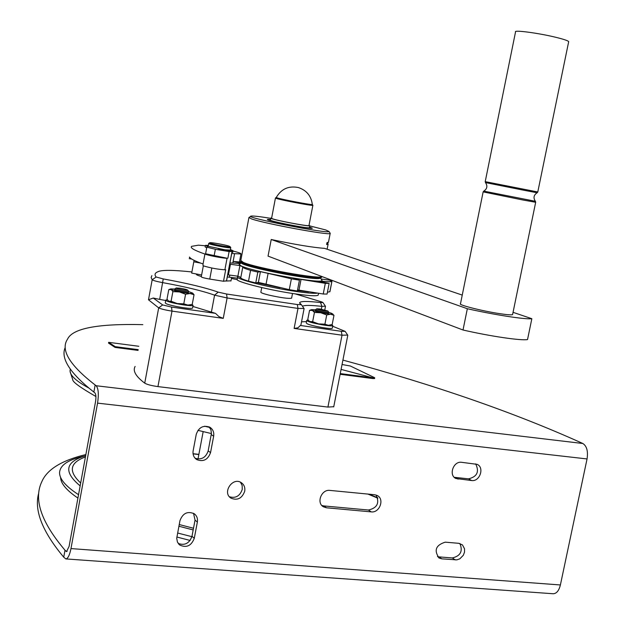 <?xml version="1.0" encoding="UTF-8"?>
<svg xmlns="http://www.w3.org/2000/svg" width="625" height="625" viewBox="0 0 625 625"><rect width="100%" height="100%" fill="white"/><g stroke="black" fill="none" stroke-linecap="round" stroke-linejoin="round"><path stroke-width="0.94" d="M531.844 318.711C525.539 319.633 494.508 314.859 467.336 308.719L271.219 239.508L268.047 256.117L463.016 330C490.133 336.258 521.164 340.82 527.531 339.57L531.844 318.711L513.047 312.328M462.25 295.094L324.539 248.352C313.102 247.547 295.328 244.602 271.219 239.508M291.383 278.828L289.289 289.672L297.352 290.992L299.438 280.172L291.383 278.828L268.117 273.383L266.055 284.164L289.289 289.672M328.492 242.133L326.984 242.648L326.617 244.547L328.125 244.016L327.305 242.633M325.312 283.336L329.133 283.453L327.062 294.078L323.234 294.008L325.312 283.336L301.039 279.391L298.969 290.133L323.234 294.008M321.102 278.992L329.531 280.156L331.875 281.375C331.094 281.922 327.57 281.836 321.305 281.117L318.375 281.195L329.133 283.453M240.898 262.102L233.219 261.422L232.938 262.914M241.039 263.07L233.219 261.422M240.266 263.594L229.953 262.898M229.75 263.953L230.437 264.266L228.422 274.914L237.883 276.188L240.828 277.43M268.117 273.383L260.43 271.648L257.828 272.086L250.563 270.344C244.797 268.648 242.227 267.477 242.836 266.836L239.898 265.578L230.437 264.266M301.039 279.391L293.398 278.211L299.438 280.172M321.641 279.789L322 280.312C324.586 284.531 253.805 272.031 241.352 266.016L239.117 264.516L241.344 262.859M260.43 271.648L258.383 282.406L255.766 282.914L257.828 272.086M258.383 282.406L266.055 284.164M297.555 289.93L298.969 290.133M321.305 281.117L321.172 281.781M331.961 281.266L329.93 291.68L327.422 292.219M242.766 267.188L240.812 277.492C240.195 278.195 242.758 279.414 248.508 281.156L255.766 282.914M227.742 274.586L228.422 274.914M239.898 265.578L237.883 276.188M250.563 270.344L248.508 281.156M279.984 287.719L256.781 282.719M240.703 277.766L238.898 276.664M308.562 291.906L297.422 290.602M320.672 277.922L320.195 278.242C315.172 281.133 238.68 265.992 241.258 262.625L240.867 262.047M237.633 277.18L237.266 279.141C233.586 281.086 266.57 289.656 293.43 293.617C308.086 295.766 316.336 296.281 318.188 295.172L318.281 294.695M237.727 276.711C234.055 278.617 267.047 287.164 293.906 291.141C305.375 292.859 313.055 293.547 316.961 293.219M321.531 276.672L321.281 277.516C317.352 279.984 255.539 268.719 243.211 263.242L240.516 261.531L240.922 261.148M485.219 181.641L485.477 182.578L524.539 190.383L537.156 192.766L537.789 191.977L485.219 181.641L515.531 31.945C513.234 29.695 538.734 33.07 556.109 37.375C563.711 39.25 567.906 40.656 568.695 41.609L568.625 41.977M309.516 227.078L312.336 228.195M309.523 227.039L312.281 228.234C311.336 229.586 264.156 220.273 267.539 219.406L270.508 219.516M463.016 330L467.336 308.719M248.898 217.742L240.797 260.492L243.359 262.43C256.25 268.117 320.953 279.703 321.812 276.523L321.836 276.5M330.047 233.062L330.172 233.492C329.523 235.609 264.719 223.641 251.609 218.945L248.945 217.469M483.141 191.93L460.5 303.719C457.594 304.758 482.094 311.016 499.531 313.633C507.148 314.789 511.5 315.117 512.578 314.625L512.641 314.289M309.742 225.898L325.656 229.93L328.961 231.461C329.75 234.414 242.391 217.172 251.078 216.094C253.086 215.789 259.641 216.539 270.734 218.336M267.539 219.406L270.516 219.477M326.461 507.789L323.445 506.812C316.078 502.93 321.5 489.141 329.891 490.406L374.672 494.727L377.336 495.555C384.766 499.156 379.562 513.086 371.242 511.883L326.461 507.789L323.758 505.922L321.836 505.477M323.758 505.922L368.414 510.023C377.18 508.023 379.75 503.023 376.109 495.023M135.117 366.43C132.562 370.82 135.773 376.391 144.734 383.148L158.68 307.875L148.484 299.789L152.18 279.773C153.266 280.57 156.805 281.531 162.797 282.648C185.398 286.75 202.664 290.914 214.586 295.156L227.109 297.969L226.562 294.016L218.219 292.141C205.531 287.68 187.203 283.273 163.234 278.922L159.688 299.406L165.695 300.492M151.875 275.617L151.141 277.508L152.18 279.773L156.164 277.016L163.234 278.922M441.82 558.844L439.117 558.008C433.758 550.414 435.797 545.141 445.227 542.164L458.766 543.312L462.469 544.922L464.555 548.844L464.523 552.086L463.336 555.258L459.828 558.828L456.859 559.875L441.82 558.844L438.812 556.867L437.477 556.625M85.867 454.555C61.719 460.383 47.031 469.445 41.797 481.734C33.414 499.273 41.148 522.102 65.008 550.219L66.508 551.609L69.086 546.438L95.555 401.539C96.219 397.117 95.992 394.219 94.859 392.852L93.867 392.078C69.992 373.219 60.438 358.375 65.188 347.539M178.203 543.438C184.773 545.773 189.367 543.383 191.984 536.266L195.047 520.109L193.523 513.305M459.883 543.508C463.062 551.18 460.539 555.992 452.312 557.953L438.812 556.867M209.078 426.836L210.922 429.781L211.43 433.336L208.18 450.883C205.828 457.648 201.461 460.094 195.078 458.227M454.242 477.305L468.531 478.844C477.133 476.734 479.508 471.742 475.656 463.867M229.414 496.758C235.648 498.523 239.922 496.078 242.25 489.406L242.156 485.492L240.43 482.188M93.867 392.078L95.156 384.984L96.156 385.742L582.844 443.5L581.148 442.742C514.102 412.523 434.688 384.969 342.914 360.094M582.844 443.5C586.812 446.094 588.219 451.242 587.055 458.945L560.391 584.961C558.969 590.672 556.57 593.602 553.203 593.75L65.82 558.922L63.734 557.18C42.273 531.531 33.922 510.195 38.695 493.172M96.156 385.742C98.43 388.453 98.898 394.25 97.562 403.133L70.977 548.586C69.633 555.18 67.914 558.625 65.82 558.922M315.57 309.789L311.641 309.633L314.438 312.445L320.758 312.75L326.719 314.953L330.547 314.188L333.977 315.32L331.656 313.32L328.633 312.328M309.219 321.062L307.773 319.508L309.555 310.336L312.172 310.445L320.758 312.75L330.547 314.188L332.539 313.844L333.094 314.312M312.828 205.203L312.867 205.336C312.461 206.055 280.156 199.906 276.016 198.312L275.461 197.969M308.984 225.477L308.961 225.594C308.508 226.562 276.227 220.477 272.133 218.641L271.602 218.227L275.445 198.062M270.766 218.195L270.414 220.016C267.484 220.781 308.555 228.883 309.398 227.711L309.422 227.578M271.641 218L270.789 218.062C267.859 218.797 308.938 226.898 309.773 225.758L309.023 225.25M156.164 277.016C154.234 274.711 154.844 272.945 157.977 271.711C161.695 269.859 173 269.938 191.898 271.953M231.438 278.461L237.188 279.641M295.117 293.867L321.68 301.906L322.922 302.508L320.531 302.539C306.906 301.023 299.93 301.133 299.578 302.883L301.414 304.68L297.328 304.531L226.562 294.016M174.906 289.016L170.82 288.906L172.875 291.633L179.414 291.938L185.578 294.227L192.672 293.117L188.586 291.555M227.211 250.328L225.117 249.984M244.711 491.25C245.273 487.523 244.141 484.664 241.305 482.664C232.625 476.625 221.906 492.703 230.992 498.156C237.461 500.734 242.039 498.43 244.711 491.25M223.492 249.711L230.289 250.094M209.633 242.805L208.719 243.406C207.07 244.133 230.227 248.641 230.742 247.688L230.695 247.516M208.703 243.5L208.25 245.914L208.844 246.367M218.156 248.68L223.023 249.633M226.484 280.836L223.516 281.258L225.688 269.727L224.891 269.789C217.914 269.375 210.625 268.031 203.031 265.75L203.062 263.977C194.727 260.992 190.219 258.68 189.531 257.039L189.43 257.586M191.727 259.055L189.234 258.648M229.078 250.641L232.117 251.414L229.117 251.57L215.359 249.289L206.828 247.164L207.82 246.195L229.078 250.641M226.461 280.953L232.039 251.437M231.922 252.453L232.828 252.188M205.391 245.492L205.125 246.938L206.711 247.812M221.57 249.398L220.141 249.156M95.156 384.984C69.531 365.133 60.312 349.859 67.523 339.172C72.461 328.406 97.57 323.562 142.828 324.641M223.516 281.258L209.758 279.078C204.586 278.172 201.758 277.43 201.266 276.844L203.328 265.867M229.492 246.312C226.383 245.008 210.758 242.18 209.734 242.734C207.234 243.281 230.5 247.812 230.133 246.703L229.492 246.312M231.844 251.258L231.18 250.852L233.094 250.75L230.398 249.531M312.641 321.68L310.016 321.539L318.594 323.891L328.375 325.297L324.922 324.195L318.594 323.891L312.641 321.68L314.438 312.445M324.922 324.195L326.719 314.953M180.086 288.227L176.234 287.977C174.477 288.492 188.117 291.125 187.789 290.203C187.039 289.609 184.477 288.945 180.086 288.227M342.047 364.508L350.375 366.016L374.453 377.617L373.117 377.875L372.984 378.57L374.586 378.523M144.734 383.148C147.148 384.562 151.547 385.711 157.945 386.602L327.922 407.078L333.758 406.711M162.664 304.938L158.68 307.875C161.148 309.039 165.586 310.117 172 311.109L171.531 307.078L162.664 304.938L153.266 298.031L148.484 299.789M138.836 346.281L108.648 342.328L115.203 346.656L138.219 349.641M115.203 346.656L115.062 347.414L138.078 350.398M168.414 300.891L167.016 299.133L168.789 289.586L171.008 289.617L179.414 291.938L190 293.5L194.031 294.742L192.625 293.055M340.266 373.586L373.117 377.875M237.445 278.188L229.383 277.203L229.781 275.102M320.094 308.984L316.844 308.773C315.219 309.242 328.195 311.852 327.891 311L320.094 308.984M306.711 320.516L306.242 322.93L307.25 323.82C311.797 326.07 331.867 329.562 332.312 328.195L332.352 328.008M308.203 320.062L306.742 320.328L307.75 321.211C312.312 323.438 332.375 326.938 332.82 325.586L331.742 324.672M230.992 280.82L225.469 281.055M201.336 276.5C197.734 275.461 196.094 274.734 196.406 274.305L196.469 274M311.391 309.719L309.555 310.336M206.82 247.219L205.594 253.773L227.07 258.227C224.227 258.539 207.664 255.414 204.922 254.047C194.297 250.352 189.867 247.781 191.617 246.344L198.43 245.172L205.336 245.773M233.047 251.031C238.68 252.469 241.312 253.445 240.953 253.961L231.719 253.516M291.633 298.016L291.594 298.203C288.438 298.789 280.898 297.75 268.961 295.109C263.305 293.703 260.609 292.703 260.867 292.109L261.734 287.57M201.625 274.961L191.688 273.102L194.078 260.336M200.688 263.109L193.797 261.812M471.648 480.539L455.914 478.508C448.383 475.289 453.367 460.961 461.555 462.305L477.117 464.344C484.695 467.438 479.828 481.828 471.648 480.539L468.531 478.844M167.422 299.773L165.773 300.086L166.414 300.82C170.242 303.078 192.547 306.852 193.07 305.344L191.992 304.391M194.031 294.742L192.242 304.305L191.359 304.586L187.844 305.062L183.781 303.852L177.25 303.539L171.086 301.25L168.859 301.172L177.25 303.539L187.844 305.062L190.445 304.898M165.734 300.289L165.266 302.797L165.906 303.539C169.734 305.82 192.039 309.586 192.57 308.047L192.602 307.844M227.289 276.969L229.383 277.203M176.141 288.039L174.938 288.844C173.828 289.555 188.172 292.32 188.602 291.477L188.547 291.297M188.43 292.398L188.414 292.492C187.984 293.344 173.641 290.578 174.75 289.859L174.922 288.938M208.359 245.352L205.414 245.367L207.586 246.422M194.281 538.312L197.359 522.094C197.898 518.57 196.867 515.797 194.266 513.773C187.586 510.898 182.82 513.18 179.961 520.625L176.727 538.266L177.43 542.086L179.734 545.023C186.477 548.117 191.32 545.883 194.281 538.312L191.984 536.266M333.977 315.32L332.18 324.5L328.375 325.297L330.312 325.148M332.695 326.258L345.156 331.375L341.297 331.312L300.359 325.469L297.93 327.82L294.125 328.414L297.984 308.422L227.109 297.969L223.25 318.375L218.922 316.609L215.516 313.359L171.531 307.078M347.68 335.094L342.016 335.195L294.125 328.414M321.383 309.195L321.93 306.375C310.703 305.141 304.227 305.102 302.492 306.266M192.867 306.453L215.516 313.359M320.531 302.539L321.93 306.375L325.406 306.172M306.5 321.578L301.523 321.859M297.328 304.531L297.984 308.422L303.992 308.469M300.359 325.469L300.891 325.156M153.266 298.031L159.688 299.406M340.125 374.289L372.984 378.57M108.648 342.328L108.508 343.086L115.062 347.414M223.25 318.375L172 311.109L157.945 386.602M328.484 313.117L328.469 313.203C328.078 313.992 314.375 311.227 315.414 310.57L315.594 309.68M183.781 303.852L185.578 294.227M171.086 301.25L172.875 291.633M227.867 258.18L229.117 251.57M203.062 263.977L204.922 254.047M196.664 459.562C203.258 462.133 207.891 459.812 210.547 452.609L213.656 436.227C214.227 432.281 212.961 429.289 209.867 427.242C203.344 424.898 198.805 427.266 196.25 434.336L193.141 450.797C192.594 454.586 193.766 457.508 196.664 459.562L195.688 458.828M316.766 308.828L315.609 309.594C314.57 310.25 328.273 313.008 328.656 312.219L328.609 312.055M276.812 197.75L276.297 197.414C281.336 188.867 288.719 185.578 298.43 187.562C306.586 190.312 311.219 195.961 312.328 204.516C312.133 205.242 280.836 199.281 276.812 197.75M341.086 369.406L373.758 378.047M190.125 540.453L176.867 537.023M77.922 498.086C66.469 490.32 60.695 483.406 60.586 477.344M193.188 529.938L178.898 526.234M80.148 485.883C63.297 471.883 65.141 461.828 85.664 455.703M191.898 536.68L177.617 533.016M78.539 494.688C65.617 486.266 59.297 478.836 59.578 472.398C60.258 465.016 68.398 459.625 83.992 456.219M485.5 182.609C487.758 186.023 487.188 188.859 483.781 191.125L535.375 201.289M483.719 191.148L483.148 191.891L522.812 199.977L535.664 202.281L535.43 201.344C533.117 197.914 533.688 195.055 537.156 192.766L537.188 192.75M512.578 314.625L535.68 202.242M371.242 511.883L368.414 510.023M455.359 559.922L452.312 557.953M65.938 551.289L67.109 551.375M65.008 550.219L63.734 557.18M211.836 268.031L209.758 279.078M70.977 548.586L560.391 584.961M97.562 403.133L587.055 458.945M455.031 477.438L458.109 479.141M197.359 522.094L195.047 520.109M341.297 331.312L342.016 335.195L327.922 407.078M218.219 292.141L214.586 295.156L211.391 312.125M214.109 255.922L215.359 249.289M224.891 269.789L227.07 258.227M213.656 436.227L211.273 434.562M232.844 262.914L234.562 253.82M210.547 452.609L208.18 450.883M209.602 427.422L204.547 426.234M88.828 388.039C74.766 380.398 68.609 374.102 70.359 369.148M193.508 528.258L179.219 524.531M80.68 482.977C68.156 471.336 69.742 462.656 85.43 456.945M193.07 453.891L198.836 454.531M367.891 494.07L377.844 498.172M331.875 281.375L329.844 291.805M320.5 278.102L322 280.312M318.188 295.172L318.523 293.438M320.195 278.242L321.281 277.516M321.5 276.68L321.781 277.102M537.781 191.992L568.695 41.609M327.109 249.227L328.125 244.016M328.43 242.438L330.172 233.492M250.773 216.297L249.156 217.398M328.961 231.461L330.273 233.398M439.117 558.008L438.562 557.648M312.867 205.336L308.961 225.594M309.398 227.711L309.773 225.758M230.992 498.156L230.094 497.453M230.273 250.203L230.742 247.688M232.117 251.414L226.547 280.922M374.719 377.867L374.578 378.562M332.312 328.195L332.82 325.586M231.633 277.453L230.953 281.016M292.508 293.477L291.594 298.203M192.57 308.047L193.07 305.344M323.445 506.812L322.727 506.313M188.602 291.477L188.414 292.492M230.133 246.703L230.773 247.641M345.156 331.375L347.797 335.266M333.719 406.906L347.766 335.383M299.578 302.883L300.18 303.766M325.508 306.312L322.922 302.508M304.102 308.633L301.414 304.68M324.797 309.898L325.477 306.398M300.859 325.297L304.07 308.727M232.805 252.32L233.094 250.75M330.039 325.234L330.836 324.969M455.422 478.234L455.914 478.508M190.133 305.008L191.359 304.586M240.953 253.961L239.453 261.906M327.891 311L328.68 312.164M276.234 197.477L275.523 197.953M312.352 204.5L312.906 205.32M179.734 545.023L178.75 544.109M170.531 289L169.422 289.383M187.789 290.203L188.625 291.414M328.656 312.219L328.469 313.203M203.172 431.617L197.992 459.023M193.047 453.711L198.875 454.352M368.945 494.18L377.711 497.75M211.414 433.57L197.961 430.344M95.922 396.516C80.32 387.547 72.594 381.938 72.742 379.695L70.18 371.836"/></g></svg>
